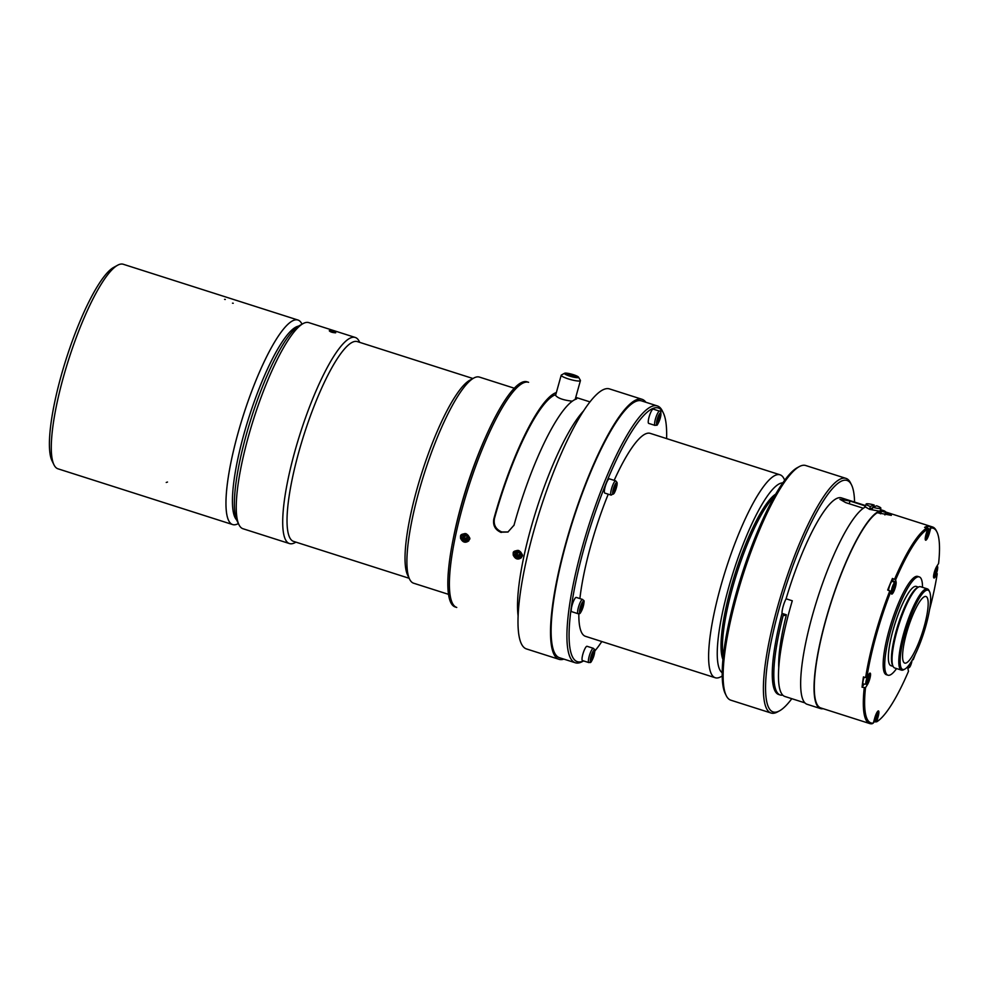 <?xml version="1.0" encoding="UTF-8"?>
<svg xmlns="http://www.w3.org/2000/svg" width="988" height="988" viewBox="0 0 988 988"><rect width="100%" height="100%" fill="white"/><g stroke="black" fill="none" stroke-linecap="round" stroke-linejoin="round"><path stroke-width="1.48" d="M774.172 496.828A89.871 19.291 107.7 0 0 736.999 572.867A89.871 19.291 107.7 0 0 723.241 656.39M782.014 613.387L786.386 614.783A89.871 19.291 107.7 0 0 778.754 667.727M518.589 550.452C525.394 556.565 521.207 555.836 521.466 557.64C518.008 560.134 515.242 559.245 513.167 554.997C513.488 552.774 511.71 550.971 518.589 550.452M520.861 557.356A4.162 3.693 -137.3 0 0 518.651 550.761A4.162 3.693 -137.3 0 0 514.748 551.712M465.928 533.644C472.746 539.757 468.559 539.028 468.806 540.831C465.36 543.326 462.594 542.437 460.507 538.188C460.84 535.965 459.05 534.162 465.928 533.644M468.213 540.547A4.162 3.693 -137.3 0 0 466.003 533.952A4.162 3.693 -137.3 0 0 462.1 534.903M335.636 332.808C332.388 332.623 330.276 331.943 329.276 330.782C332.437 331.079 334.562 331.758 335.636 332.808L335.735 332.721M472.943 378.515L357.323 341.601A104.852 22.514 107.7 0 0 353.247 341.885A104.852 22.514 107.7 0 0 301.377 443.13A104.852 22.514 107.7 0 0 293.56 541.387L409.168 578.289M514.316 388.222L479.439 377.095A108.186 23.23 107.7 0 0 475.228 377.379A108.186 23.23 107.7 0 0 473.771 378.058L469.831 380.207A104.852 22.514 107.7 0 0 422 472.313A104.852 22.514 107.7 0 0 407.624 575.102L409.575 579.141A108.186 23.23 107.7 0 0 413.639 583.216L448.515 594.344M473.771 378.058A108.186 23.23 107.7 0 0 424.408 473.091A108.186 23.23 107.7 0 0 409.575 579.141M486.343 435.461A111.508 23.934 107.7 0 0 453.084 539.646M359.706 342.367L359.299 341.515A108.186 23.23 107.7 0 0 355.235 337.451A108.186 23.23 107.7 0 0 351.036 337.735A108.186 23.23 107.7 0 0 297.512 442.192A108.186 23.23 107.7 0 0 289.447 543.561A108.186 23.23 107.7 0 0 295.116 542.597L295.943 542.14M355.235 337.451L308.787 322.619A108.186 23.23 107.7 0 0 304.576 322.903A108.186 23.23 107.7 0 0 303.118 323.582A108.186 23.23 107.7 0 0 253.755 418.616A108.186 23.23 107.7 0 0 238.935 524.665A108.186 23.23 107.7 0 0 242.986 528.741L289.447 543.561M303.118 323.582L299.179 325.744A104.852 22.514 107.7 0 0 251.347 417.838A104.852 22.514 107.7 0 0 236.972 520.627L238.935 524.665M564.617 373.254A7.324 1.21 15.6 0 0 569.841 376.156A7.324 1.21 15.6 0 0 578.326 377.564A7.324 1.21 15.6 0 0 578.523 377.144A7.324 1.21 15.6 0 0 571.842 374.23A7.324 1.21 15.6 0 0 564.617 373.254L561.406 375.008A9.991 1.643 15.6 0 0 561.196 375.242L555.577 395.361C557.862 398.238 563.444 400.177 572.324 401.19M555.775 394.632A115.979 24.898 107.7 0 0 494.445 518.552C493.37 524.961 495.84 529.432 501.83 531.976L508.141 531.952M528.617 382.307A118.165 25.367 107.7 0 0 522.43 383.369A118.165 25.367 107.7 0 0 468.522 487.17A118.165 25.367 107.7 0 0 452.319 603.001A118.165 25.367 107.7 0 0 456.752 607.459L455.196 606.965A118.165 25.367 -72.3 0 1 466.966 486.676A118.165 25.367 -72.3 0 1 527.073 381.813L528.617 382.307M575.634 397.781L576.535 398.967A118.165 25.367 107.7 0 0 514.019 525.196L507.931 532.038L501.274 532.186C495.284 529.642 492.814 525.159 493.889 518.762A118.165 25.367 -72.3 0 1 556.355 392.557A118.165 25.367 107.7 0 0 493.802 519.083C492.753 525.468 495.21 529.939 501.2 532.47M784.719 480.217L784.027 478.81A106.519 22.872 107.7 0 0 780.026 474.796L650.265 433.374A106.519 22.872 107.7 0 0 646.127 433.646A106.519 22.872 107.7 0 0 614.166 480.353M608.238 494.198A106.519 22.872 107.7 0 0 579.894 598.58M578.845 613.783A106.519 22.872 107.7 0 0 585.476 636.321L715.25 677.743A106.519 22.872 107.7 0 0 720.832 676.792L722.203 676.039M780.026 474.796A106.519 22.872 107.7 0 0 775.889 475.08A106.519 22.872 107.7 0 0 723.191 577.931A106.519 22.872 107.7 0 0 715.25 677.743M722.191 672.742A99.862 21.44 -72.3 0 1 731.861 576.671A99.862 21.44 -72.3 0 1 780.322 483.379A99.862 21.44 -72.3 0 1 782.792 482.885M775.716 494.136A89.538 19.229 107.7 0 0 735.517 572.398A89.538 19.229 107.7 0 0 722.932 659.478M666.604 438.586A133.145 28.59 107.7 0 0 663.356 413.009L662.38 410.996A134.813 28.936 107.7 0 0 657.316 405.92L641.521 400.881A134.813 28.936 107.7 0 0 636.284 401.239A134.813 28.936 107.7 0 0 569.582 531.408A134.813 28.936 107.7 0 0 559.529 657.736L575.325 662.775A134.813 28.936 107.7 0 0 582.389 661.565L583.587 660.91M657.316 405.92A134.813 28.936 107.7 0 0 652.08 406.278A134.813 28.936 107.7 0 0 585.378 536.447A134.813 28.936 107.7 0 0 575.325 662.775M663.356 413.009A133.145 28.59 107.7 0 0 653.192 408.353A133.145 28.59 107.7 0 0 583.686 549.513A133.145 28.59 107.7 0 0 583.55 660.91M594.801 651.043A133.145 28.59 107.7 0 0 601.816 641.533M609.361 478.834A7.484 1.606 107.7 0 0 605.558 485.479A7.484 1.606 107.7 0 0 604.817 493.098L611.164 495.124A7.484 1.606 -72.3 0 1 611.905 487.504A7.484 1.606 -72.3 0 1 615.709 480.86L609.361 478.834M574.757 598.753A7.484 1.606 107.7 0 0 571.768 606.509A7.484 1.606 107.7 0 0 571.706 611.683L578.054 613.709A7.484 1.606 -72.3 0 1 578.116 608.534A7.484 1.606 -72.3 0 1 581.105 600.778A7.484 1.606 -72.3 0 1 582.611 599.444L576.251 597.419A7.484 1.606 107.7 0 0 574.757 598.753M582.871 654.155A7.484 1.606 107.7 0 0 582.488 660.564L588.836 662.59A7.484 1.606 -72.3 0 1 589.219 656.18A7.484 1.606 -72.3 0 1 593.393 648.326L587.033 646.288A7.484 1.606 107.7 0 0 582.871 654.155M653.253 409.118A7.484 1.606 107.7 0 0 649.449 415.763A7.484 1.606 107.7 0 0 648.696 423.395L655.056 425.42A7.484 1.606 -72.3 0 1 655.797 417.801A7.484 1.606 -72.3 0 1 659.601 411.144L653.253 409.118M658.329 421.703L660.095 415.38L659.12 415.75L657.749 419.097L657.353 422.074L658.329 421.703L657.44 421.419M659.7 418.356L658.243 417.899M645.868 402.264A136.48 29.294 107.7 0 0 642.027 399.288A136.48 29.294 107.7 0 0 636.729 399.658A136.48 29.294 107.7 0 0 569.199 531.433A136.48 29.294 107.7 0 0 559.023 659.317A136.48 29.294 107.7 0 0 563.876 659.12M642.027 399.288L609.51 388.914A136.48 29.294 107.7 0 0 604.211 389.272A136.48 29.294 107.7 0 0 536.682 521.047A136.48 29.294 107.7 0 0 526.505 648.943L559.023 659.317M236.638 519.898A102.357 21.971 -72.3 0 1 232.427 501.484A102.357 21.971 -72.3 0 1 256.831 394.583A102.357 21.971 -72.3 0 1 298.5 326.139M225.956 503.794A107.346 23.045 -72.3 0 1 253.657 386.172A107.346 23.045 -72.3 0 1 297.944 320.026A107.346 23.045 -72.3 0 1 301.97 324.076L302.019 324.188A107.346 23.045 107.7 0 0 297.944 320.026A107.346 23.045 107.7 0 0 243.344 415.293A107.346 23.045 107.7 0 0 232.649 524.566A107.346 23.045 -72.3 0 1 225.956 503.794M238.269 523.603A107.346 23.045 -72.3 0 1 232.649 524.566A107.346 23.045 107.7 0 0 238.38 523.541L238.269 523.603M51.277 448.033A107.346 23.045 -72.3 0 1 74.89 341.243A107.346 23.045 -72.3 0 1 117.634 265.229A107.346 23.045 -72.3 0 1 123.265 264.265A107.346 23.045 -72.3 0 0 68.666 359.533A107.346 23.045 -72.3 0 0 57.971 468.806A107.346 23.045 -72.3 0 1 53.945 464.755A107.346 23.045 -72.3 0 1 51.277 448.033M53.945 464.755L51.981 460.729A104.024 22.329 -72.3 0 1 49.4 444.514A104.024 22.329 -72.3 0 1 72.285 341.045A104.024 22.329 -72.3 0 1 113.706 267.377L117.634 265.229M461.816 539.547A4.162 3.693 -137.3 0 0 468.164 540.609A4.162 3.693 -137.3 0 0 462.051 534.965A4.162 3.693 -137.3 0 0 461.816 539.547M466.768 535.521L468.102 537.966L466.941 538.485L467.608 539.72L465.274 540.757L464.607 539.534L463.446 540.053L462.1 537.608L463.273 537.077L462.606 535.854L464.928 534.817L465.595 536.039L466.768 535.521M467.62 537.089L466.645 537.521L466.941 538.485M467.126 538.831L464.261 538.584L463.557 537.311L464.731 536.793L464.064 535.558L465.089 535.101M465.274 540.757L466.101 539.275M464.607 539.534L465.422 538.065M463.446 540.053L464.261 538.584M462.1 537.608L463.557 537.311M463.273 537.077L464.731 536.793M462.606 535.854L464.064 535.558M465.595 536.039L466.929 535.805M561.196 375.242A9.991 1.643 15.6 0 0 569.323 379.207A9.991 1.643 15.6 0 0 580.104 380.886A9.991 1.643 15.6 0 0 580.425 380.615A9.991 1.643 15.6 0 0 580.364 380.306L578.523 377.144M576.165 376.873A4.989 0.827 15.6 0 0 576.325 376.712A4.989 0.827 15.6 0 0 571.706 374.588A4.989 0.827 15.6 0 0 566.717 374.032A4.989 0.827 15.6 0 0 570.718 376.02A4.989 0.827 15.6 0 0 576.165 376.873M568.421 374.403L574.707 376.193L568.421 374.403M569.804 375.23L569.187 374.65L570.903 374.81L573.843 376.132L569.804 375.23M570.903 374.81L570.706 375.514M591.528 656.267L591.133 659.243L592.108 658.873L593.874 652.549L592.899 652.92L591.528 656.267M592.108 658.873L591.219 658.588M593.479 655.526L592.022 655.069M582.117 604.039L580.351 610.362L581.327 610.004L582.698 606.644L583.093 603.668L582.117 604.039M581.327 610.004L580.438 609.72M582.698 606.644L581.24 606.187M616.203 485.083L615.228 485.454L613.857 488.801L613.462 491.777L614.437 491.406L615.808 488.06L616.203 485.083M614.437 491.406L613.548 491.135M615.808 488.06L614.351 487.603M514.464 556.355A4.162 3.693 -137.3 0 0 520.812 557.417A4.162 3.693 -137.3 0 0 514.699 551.773A4.162 3.693 -137.3 0 0 514.464 556.355M519.416 552.329L520.75 554.774L519.589 555.293L520.256 556.516L517.922 557.565L517.255 556.343L516.094 556.861L514.76 554.404L515.921 553.885L515.254 552.663L517.589 551.625L518.255 552.848L519.416 552.329M518.255 552.848L519.577 552.613M515.254 552.663L517.737 551.909M515.921 553.885L517.379 553.601L516.712 552.366M514.76 554.404L517.379 553.601M516.094 556.861L516.922 555.38L516.218 554.12M517.255 556.343L518.083 554.873L516.922 555.38M517.922 557.565L518.749 556.083L518.083 554.873M519.774 555.639L518.749 556.083M519.589 555.293L519.293 554.33L520.268 553.898M782.755 695.132A103.184 22.156 -72.3 0 1 780.236 694.996A103.184 22.156 -72.3 0 1 783.558 613.906L782.014 613.412A9.991 2.149 -72.3 0 1 786.09 598.802A103.184 22.156 -72.3 0 1 841.455 497.89L865.673 505.621M780.236 694.996L778.692 694.502A103.184 22.156 -72.3 0 1 782.014 613.412M779.495 710.854L777.519 711.928A123.167 26.441 -72.3 0 1 771.072 713.027A123.167 26.441 -72.3 0 1 783.336 587.662A123.167 26.441 -72.3 0 1 845.975 478.377A123.167 26.441 -72.3 0 1 850.594 483.009L851.582 485.022A121.499 26.083 107.7 0 0 785.225 588.268A121.499 26.083 107.7 0 0 779.495 710.854A121.499 26.083 107.7 0 0 791.808 698.689M854.571 502.077A121.499 26.083 107.7 0 0 851.582 485.022M845.975 478.377L805.714 465.521A123.167 26.441 107.7 0 0 799.267 466.62A123.167 26.441 107.7 0 0 743.075 574.806A123.167 26.441 107.7 0 0 726.192 695.54A123.167 26.441 107.7 0 0 730.811 700.183L771.072 713.027M726.192 695.54L725.204 693.527A121.499 26.083 -72.3 0 1 741.865 574.423A121.499 26.083 -72.3 0 1 797.291 467.695L799.267 466.62M786.09 598.802L792.29 600.778A103.184 22.156 107.7 0 0 784.892 696.478L804.887 702.863M783.558 613.906A9.991 2.149 107.7 0 0 784.176 615.499A9.991 2.149 107.7 0 0 784.558 615.475L786.386 614.783M863.339 508.252L845.777 502.645L839.948 499.311L849.989 501.04L865.562 506.017M872.812 507.264L876.615 505.807A7.657 1.26 15.6 0 1 880.851 508.203A7.657 1.26 15.6 0 1 872.812 507.264L872.095 509.796A7.657 1.26 -164.4 0 1 869.625 509.005L870.329 506.474L874.145 505.016L873.602 506.955M872.639 507.844L869.625 509.005M874.145 505.016A7.657 1.26 15.6 0 0 866.106 504.078A7.657 1.26 15.6 0 0 870.329 506.474M878.221 513.007L878.542 511.87A8.324 1.371 15.6 0 0 880.604 511.537A8.324 1.371 15.6 0 0 880.444 511.142L879.975 511.327A7.657 1.26 15.6 0 1 879.962 511.364L880.851 508.203M878.542 511.87L879.024 511.685A7.657 1.26 15.6 0 0 879.962 511.364M865.365 506.721A8.324 1.371 15.6 0 0 864.574 507.066A8.324 1.371 15.6 0 0 864.685 507.4M869.539 509.326L865.451 507.005A103.876 22.304 -72.3 0 0 814.421 608.447A103.876 22.304 -72.3 0 0 807.11 704.283L820.522 708.569A103.876 22.304 -72.3 0 1 827.993 612.128A103.876 22.304 -72.3 0 1 879.172 511.129L869.539 509.326M885.915 512.093A103.876 22.304 -72.3 0 0 883.692 510.66A103.876 22.304 -72.3 0 0 880.135 510.771L879.975 511.327M823.152 708.692A103.876 22.304 -72.3 0 1 820.522 708.569M880.728 513.809L881.494 511.105L885.606 512.414L891.337 515.366L877.282 512.698A103.184 22.156 107.7 0 0 827.252 615.191A103.184 22.156 107.7 0 0 820.719 707.914L869.749 723.562A103.184 22.156 107.7 0 0 872.132 723.735L873.33 723.08L874.763 717.905A6.657 1.433 -72.3 0 1 878.48 710.928A6.657 1.433 -72.3 0 1 878.134 716.621L876.689 721.796A102.196 21.934 107.7 0 0 908.491 671.284L908.021 669.16A6.657 1.433 -72.3 0 1 908.219 666.06M929.547 609.658A102.196 21.934 107.7 0 0 937.229 573.769L935.315 576.807A6.657 1.433 -72.3 0 1 933.969 577.992A6.657 1.433 -72.3 0 1 934.03 573.398A6.657 1.433 -72.3 0 1 936.686 566.495L938.6 563.456A102.196 21.934 107.7 0 0 936.97 532.05L936.377 530.84A103.184 22.156 107.7 0 0 932.511 526.962L883.482 511.315A103.184 22.156 107.7 0 0 881.494 511.105M875.986 716.263L875.368 717.77M927.189 532.853L926.583 534.36M867.489 681.312L867.192 683.461L868.168 681.918L869.428 678.213L869.032 675.471L866.797 680.72L866.513 682.869L867.489 681.312L866.748 681.078M868.168 681.918L867.439 681.683M868.464 679.769L867.575 679.485M869.428 678.213L867.958 677.743M868.748 677.62L868.007 677.385M875.701 721.079L877.912 713.175L875.763 716.349L875.121 720.907M876.43 718.449L875.282 718.078M877.134 718.177L875.59 717.683M909.775 663.998L908.787 666.443L909.034 667.53L910.022 665.109L910.257 666.196L911.245 663.775L910.17 663.43M911.245 663.775L910.714 662.602M911.01 662.689L911.665 661.083M936.624 569.804L936.92 567.655L935.945 569.199L934.685 572.904L935.08 575.646L937.316 570.409L937.6 568.261L936.624 569.804L935.895 569.57M937.316 570.409L935.846 569.928M935.364 573.497L934.636 573.262M936.056 574.102L935.315 573.867M936.34 571.953L935.451 571.669M926.942 535.311L926.213 537.941L928.35 534.767L929.115 529.766L926.361 535.126M927.646 535.039L926.497 534.669M928.35 534.767L926.793 534.273M929.585 591.738A41.607 8.929 107.7 0 0 926.411 590.281A41.607 8.929 107.7 0 0 904.563 634.852A41.607 8.929 107.7 0 0 904.897 669.074A41.607 8.929 107.7 0 0 923.879 632.53A41.607 8.929 107.7 0 0 929.585 591.738L928.979 590.491A42.645 9.151 107.7 0 0 927.386 588.885L920.631 586.724A42.645 9.151 107.7 0 0 918.976 586.835A42.645 9.151 107.7 0 0 918.395 587.107L916.259 586.415A41.607 8.929 107.7 0 0 914.641 586.526A41.607 8.929 107.7 0 0 894.054 626.701A41.607 8.929 107.7 0 0 890.954 665.69L893.103 666.381M893.09 666.369A42.645 9.151 107.7 0 1 898.944 624.564A42.645 9.151 107.7 0 1 918.395 587.107L917.173 587.774A41.607 8.929 107.7 0 0 898.191 624.33A41.607 8.929 107.7 0 0 892.485 665.109L893.09 666.369A42.645 9.151 107.7 0 0 894.696 667.974L901.451 670.123A42.645 9.151 107.7 0 0 903.687 669.74L904.897 669.074M893.35 589.515L893.584 590.602L894.572 588.181L895.079 583.587L892.868 587.341L892.115 590.836L892.362 591.923L893.35 589.515L892.744 589.317M894.572 588.181L893.029 587.687M894.338 587.094L893.127 586.711M922.508 587.329A51.598 11.078 107.7 0 0 919.297 576.906A51.598 11.078 107.7 0 0 917.296 577.041A51.598 11.078 107.7 0 0 891.769 626.861A51.598 11.078 107.7 0 0 887.916 675.199A51.598 11.078 107.7 0 0 896.573 668.567M919.297 576.906L917.741 576.412A51.598 11.078 107.7 0 0 915.74 576.547A51.598 11.078 107.7 0 0 890.213 626.367A51.598 11.078 107.7 0 0 886.372 674.705L887.916 675.199M866.18 684.153L867.6 683.041C871.157 674.014 869.576 675.471 869.255 674.52A5.064 1.087 -72.3 0 0 866.624 678.991A5.064 1.087 -72.3 0 0 866.18 684.153L863.314 684.042A5.829 1.247 -72.3 0 1 864.154 677.138M936.97 532.05A102.196 21.934 107.7 0 0 930.782 528.037L929.35 533.211A6.657 1.433 -72.3 0 1 925.633 540.201A6.657 1.433 -72.3 0 1 925.978 534.496L927.423 529.321A102.196 21.934 107.7 0 0 895.622 579.833L896.091 581.957A6.657 1.433 -72.3 0 1 894.708 589.305A6.657 1.433 -72.3 0 1 891.695 594.097A6.657 1.433 -72.3 0 1 891.349 593.553L890.88 591.429A102.196 21.934 107.7 0 0 866.884 677.348L868.798 674.31A6.657 1.433 -72.3 0 1 870.144 673.124A6.657 1.433 -72.3 0 1 870.082 677.719A6.657 1.433 -72.3 0 1 867.427 684.622L865.513 687.66A102.196 21.934 107.7 0 0 873.33 723.08M925.633 527.716A5.829 1.247 -72.3 0 1 926.398 527.345L928.806 528.913C929.634 528.222 929.572 529.951 928.596 534.1C925.805 540.732 926.793 537.41 925.731 538.546A5.064 1.087 -72.3 0 1 925.348 537.373M913.023 658.737L913.233 659.688A102.196 21.934 107.7 0 0 915.246 654.451M893.066 581.648A6.657 1.433 107.7 0 0 892.991 580.969L892.436 578.449L895.622 579.833M888.533 590.318A5.829 1.247 -72.3 0 1 890.287 584.081A5.829 1.247 -72.3 0 1 892.46 581.253L894.856 582.809C895.696 582.13 895.634 583.859 894.646 588.008C891.868 594.64 892.856 591.318 891.781 592.454A5.064 1.087 -72.3 0 1 891.46 592.022A5.064 1.087 -72.3 0 1 892.559 586.304A5.064 1.087 -72.3 0 1 894.856 582.809M890.88 591.429L887.693 590.046A103.184 22.156 -72.3 0 1 892.436 578.449M889.867 590.738A103.184 22.156 107.7 0 0 865.612 677.607L866.884 677.348M865.513 687.66L862.067 687.228A103.184 22.156 -72.3 0 1 863.438 676.916L865.612 677.607M862.067 687.228L864.055 684.067M864.228 687.92A103.184 22.156 107.7 0 0 869.749 723.562M876.689 721.796L873.874 721.932M913.233 659.688L912.43 659.786M936.587 572.892L937.229 573.769M932.511 526.962A103.184 22.156 107.7 0 0 930.128 526.789L930.782 528.037M927.423 528.012L927.954 526.098L930.128 526.789M927.423 529.321L926.756 528.074L924.595 527.382A103.184 22.156 -72.3 0 1 926.324 526.542A103.184 22.156 -72.3 0 1 927.954 526.098M926.756 528.074A103.184 22.156 107.7 0 0 894.609 579.141M927.386 588.885A42.645 9.151 107.7 0 0 925.719 588.996A42.645 9.151 107.7 0 0 904.625 630.171A42.645 9.151 107.7 0 0 901.451 670.123M924.645 596.604A34.951 7.509 -72.3 0 1 926.003 596.517A34.951 7.509 -72.3 0 1 922.52 632.098A34.951 7.509 -72.3 0 1 904.749 663.109A34.951 7.509 -72.3 0 1 907.355 630.356A34.951 7.509 -72.3 0 1 924.645 596.604M583.575 410.909A118.165 25.367 107.7 0 0 536.657 508.919A118.165 25.367 107.7 0 0 518.12 615.981M513.167 553.255C515.007 559.69 518.008 560.641 522.146 556.121C520.367 549.624 517.366 548.661 513.167 553.255M460.507 536.447C462.359 542.881 465.36 543.832 469.498 539.312C467.707 532.816 464.718 531.853 460.507 536.447M513.933 525.505A118.165 25.367 -72.3 0 1 576.646 398.93M660.243 418.146A5.99 1.284 107.7 0 0 659.342 414.083A5.99 1.284 107.7 0 0 656.588 423.951A5.99 1.284 107.7 0 0 660.243 418.146M590.985 656.477A5.99 1.284 107.7 0 0 591.886 660.54A5.99 1.284 107.7 0 0 594.64 650.684A5.99 1.284 107.7 0 0 590.985 656.477M582.34 602.384A5.99 1.284 107.7 0 0 579.586 612.239A5.99 1.284 107.7 0 0 583.241 606.447A5.99 1.284 107.7 0 0 582.34 602.384M616.969 483.218A5.99 1.284 107.7 0 0 613.313 489.011A5.99 1.284 107.7 0 0 614.215 493.074A5.99 1.284 107.7 0 0 616.969 483.218M783.867 615.252L784.558 615.475M849.989 501.04L849.235 503.757M884.902 514.933L885.606 512.414M867.662 682.893A4.421 0.951 -72.3 0 1 866.995 679.892A4.421 0.951 -72.3 0 1 869.687 675.619A4.421 0.951 -72.3 0 1 867.662 682.893M877.566 716.843A4.421 0.951 -72.3 0 1 874.874 721.116A4.421 0.951 -72.3 0 1 876.912 713.842A4.421 0.951 -72.3 0 1 877.566 716.843M911.986 660.54A4.421 0.951 -72.3 0 1 909.874 666.888A4.421 0.951 -72.3 0 1 908.96 665.134M936.451 568.224A4.421 0.951 -72.3 0 1 937.118 571.225A4.421 0.951 -72.3 0 1 934.426 575.51A4.421 0.951 -72.3 0 1 936.451 568.224M926.546 534.286A4.421 0.951 -72.3 0 1 929.239 530A4.421 0.951 -72.3 0 1 927.201 537.274A4.421 0.951 -72.3 0 1 926.546 534.286M892.139 591.614A4.421 0.951 -72.3 0 1 894.177 584.328A4.421 0.951 -72.3 0 1 894.832 587.329A4.421 0.951 -72.3 0 1 892.139 591.614M876.603 713.052A5.064 1.087 -72.3 0 1 877.591 712.323C878.295 711.57 878.295 713.077 877.591 716.819C874.565 724.402 875.862 720.585 874.516 721.956A5.064 1.087 -72.3 0 1 874.219 719.857M912.023 660.478L910.022 666.715L908.454 668.049A5.064 1.087 -72.3 0 1 908.083 666.875M936.155 567.445A5.064 1.087 -72.3 0 1 937.143 566.704C937.983 566.025 937.908 567.754 936.933 571.904C934.142 578.536 935.13 575.214 934.068 576.337A5.064 1.087 -72.3 0 1 933.685 575.177M926.719 531.828A5.064 1.087 -72.3 0 1 928.806 528.913M867.427 684.622L865.933 684.141M935.315 576.807L933.821 576.337M896.091 581.957L892.991 580.969M225.338 299.463L224.585 299.364M167.491 482.045L166.231 482.465M233.254 303.254L232.489 303.18M575.757 397.361L589.972 401.894L575.757 397.361M655.056 425.42C657.452 424.087 656.143 428.582 660.293 418.109C661.231 412.367 661.009 410.045 659.601 411.144M297.944 320.026L123.265 264.265L297.944 320.026M232.649 524.566L57.971 468.806L232.649 524.566M575.152 399.498L580.425 380.615M568.384 374.427L567.618 374.835M574.707 376.193L575.139 376.934M593.393 648.326C594.751 650.363 595.715 647.412 593.788 656.23C590.108 665.344 590.552 661.627 588.836 662.59M582.611 599.444C583.97 601.482 584.933 598.53 583.006 607.348C579.326 616.463 579.771 612.745 578.054 613.709M611.164 495.124L614.301 493.074C616.549 488.01 617.463 484.466 617.031 482.453L615.709 480.86M880.036 513.587L880.604 511.537M865.253 507.091L866.106 504.078M883.692 510.66L880.444 509.623M874.516 721.956L873.651 721.919M891.781 592.454L891.102 592.417"/></g></svg>
